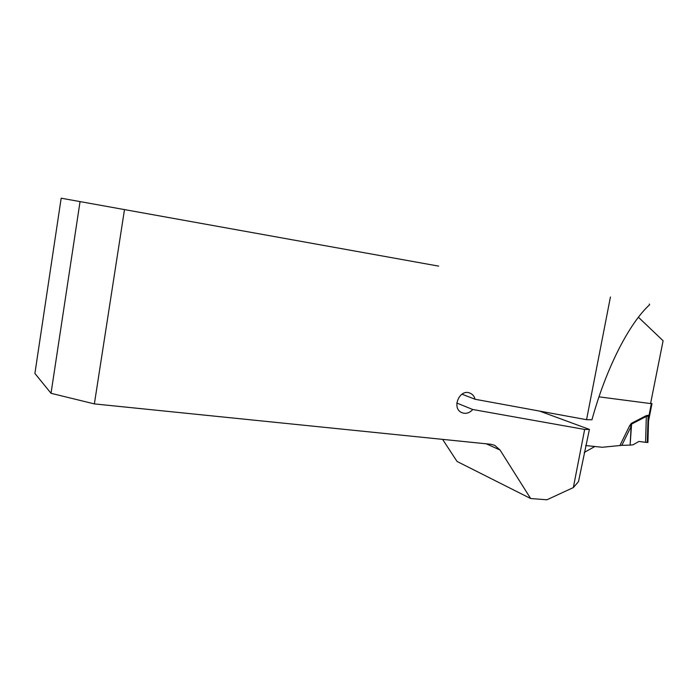 <?xml version="1.0" encoding="UTF-8"?>
<svg xmlns="http://www.w3.org/2000/svg" width="698" height="698" viewBox="0 0 698 698"><rect width="100%" height="100%" fill="white"/><g stroke="black" fill="none" stroke-linecap="round" stroke-linejoin="round"><path stroke-width="1.05" d="M619.929 445.472L629.675 425.632L631.376 423.32L631.123 426.434L621.831 445.35L602.182 447.27L585.631 445.525L594.818 446.528L584.191 452.479M469.641 393.009L470.138 393.192C459.598 388.193 451.065 408.513 461.954 412.693C465.941 414.132 469.536 413.068 472.738 409.499L584.654 429.453L573.346 487.57L546.909 499.794L530.646 498.52L457.05 461.457L442.611 439.374M638.408 317.241L663.1 340.755L650.571 403.566L598.989 396.848M438.658 266.121L61.171 198.206L438.658 266.121M470.138 393.192C472.668 394.326 474.326 396.351 475.12 399.273L586.556 419.699L610.427 297.025M530.646 498.52L500.038 450.027L494.673 445.289L490.93 444.286L94.37 403.906L124.488 209.601M573.346 487.57L578.511 481.611L589.4 429.41L584.654 429.453M586.556 419.699L591.965 419.768C606.326 367.48 629.544 322.947 649.62 304.747L649.306 304.023M539.571 411.087L589.4 429.41M80.052 201.609L51.024 393.297L34.9 373.456L61.171 198.206M51.024 393.297L94.37 403.906M461.936 394.178L475.12 399.273M472.738 409.499L456.797 403.043M650.58 403.549L651.984 403.68L648.521 421.069M650.649 403.2L651.984 403.68M631.376 423.32L646.095 415.703L648.137 415.284L648.904 415.929L648.712 420.091M630.12 445.088L632.999 444.835L638.906 441.468L645.598 442.288L646.322 416.444L631.594 424.07L630.12 445.088L631.123 426.434L629.675 425.632M621.831 445.35L629.805 445.115M645.598 442.288L647.927 442.427M647.927 442.48L648.538 420.432L648.023 416.034L646.322 416.444L646.095 415.703M648.494 422.002L648.521 420.624M648.137 415.284L647.282 442.48M651.347 403.645L648.904 415.929L648.154 416.697M638.906 441.468C641.445 441.651 648.904 442.994 647.29 442.157M500.038 450.027L486.297 443.815M648.529 420.894L648.721 420.03"/></g></svg>
